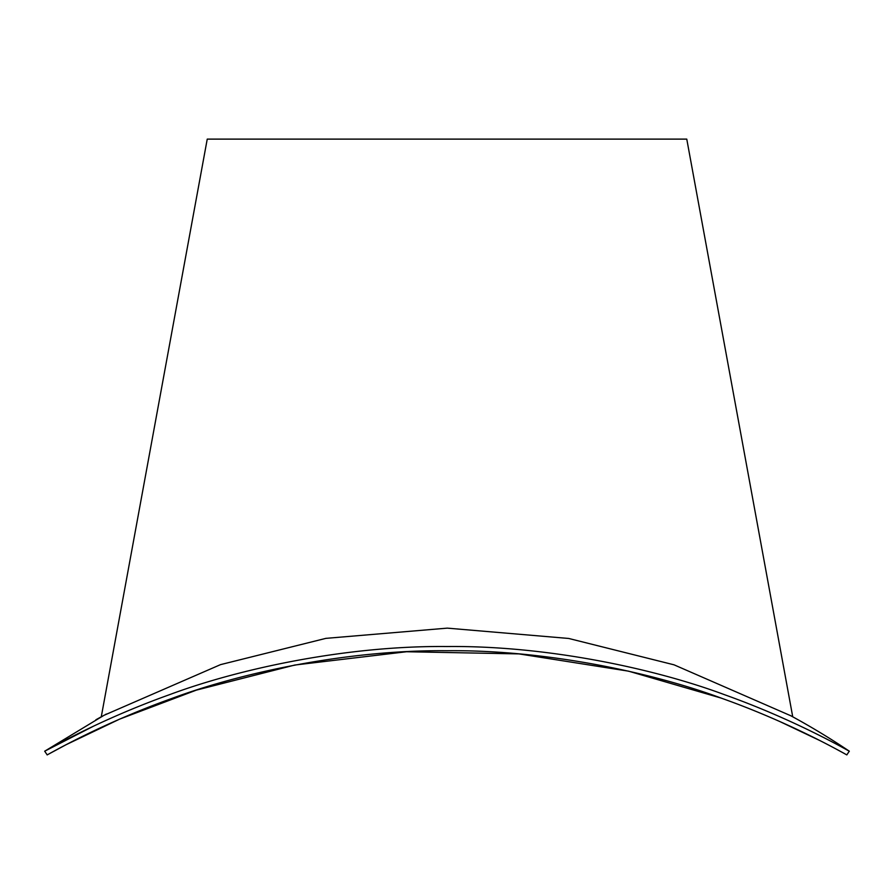 <?xml version="1.0" encoding="UTF-8"?>
<svg xmlns="http://www.w3.org/2000/svg" width="894" height="894" viewBox="0 0 894 894"><rect width="100%" height="100%" fill="white"/><g stroke="black" fill="none" stroke-linecap="round" stroke-linejoin="round"><path stroke-width="1.34" d="M846.819 754.871L849.3 751.183C850.786 752.279 797.47 720.709 724.509 694.694C654.654 668.611 546.737 645.479 447 646.53C347.274 645.479 239.357 668.611 169.502 694.683C96.53 720.709 43.225 752.279 44.7 751.195C43.225 752.279 96.53 720.709 169.502 694.683C239.357 668.611 347.274 645.479 447 646.53C546.737 645.479 654.654 668.611 724.509 694.694C797.459 720.698 850.764 752.256 849.3 751.183A720.855 720.855 0 0 0 797.437 719.402A720.855 720.855 -61.1 0 1 849.3 751.183L846.819 754.871C848.305 755.955 795.034 724.431 722.453 698.56C652.933 672.612 545.854 649.681 447 650.731C348.157 649.681 241.078 672.612 171.559 698.56C98.977 724.431 45.706 755.955 47.181 754.882C45.706 755.955 98.977 724.431 171.559 698.56C241.078 672.612 348.157 649.681 447 650.731C545.854 649.681 652.933 672.612 722.453 698.56C795.012 724.431 848.283 755.944 846.819 754.871M93.971 725.95L44.7 751.195L47.181 754.882L66.156 744.68L119.584 719.145L196.412 690.112L294.796 665.035L406.546 651.737L519.012 653.905L628.538 671.159L720.888 698.002M844.249 753.452L837.097 749.574M819.195 740.232L779.4 721.335M106.297 714.06L105.704 714.373M793.559 717.256A720.855 720.855 -61.1 0 0 792.911 716.91A720.855 720.855 0 0 0 792.732 716.809L686.771 139.118L207.24 139.118L101.279 716.798L95.881 719.782M44.7 751.195L104.039 715.289L220.527 664.633L325.897 638.361L447.302 628.136L568.707 638.461L674.042 664.823L791 715.848M797.459 719.413L792.732 716.798L686.771 139.118M790.106 715.356L797.671 719.536"/></g></svg>
